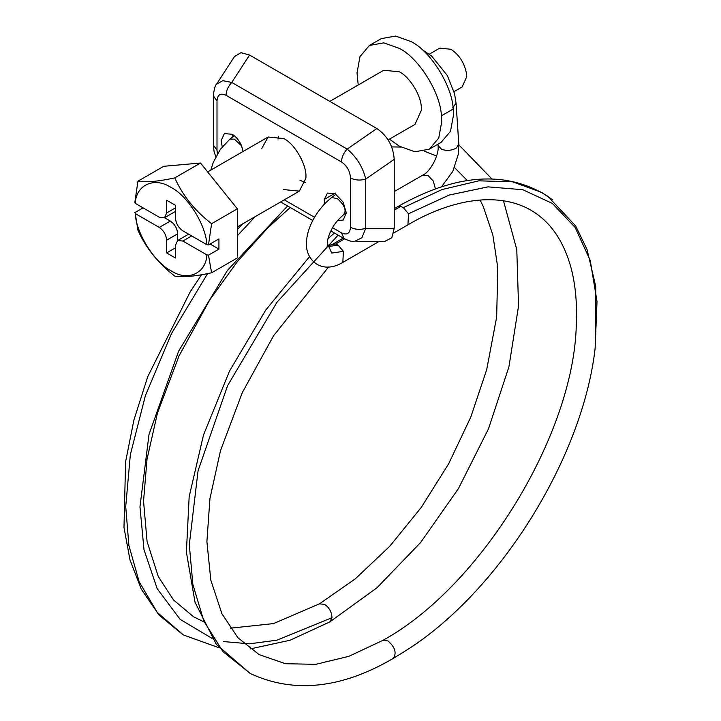 <?xml version="1.0" encoding="UTF-8"?>
<svg xmlns="http://www.w3.org/2000/svg" width="721" height="721" viewBox="0 0 721 721"><rect width="100%" height="100%" fill="white"/><g stroke="black" fill="none" stroke-linecap="round" stroke-linejoin="round"><path stroke-width="1.08" d="M358.202 85.006L357.021 72.866L359.995 56.589L369.422 45.45L381.211 38.655L395.568 36.05L411.15 41.62C430.022 50.812 452.202 85.33 453.203 109.024L453.5 114.963L450.526 131.249L441.099 142.379L429.31 149.184L414.954 151.78L399.371 146.219L389.448 139.126M369.422 45.45L383.779 42.854L399.371 48.415C418.234 57.617 440.423 92.135 441.423 115.82L441.721 121.768L438.747 138.053L429.31 149.184M429.292 54.183L439.729 48.163L450.922 49.271C459.502 54.958 464.748 63.367 466.649 74.47L466.757 76.696L462.116 86.944L454.014 91.621M329.83 101.391L383.743 70.261L399.371 71.803C409.213 76.606 420.785 94.613 421.307 106.969L421.461 110.07L414.99 124.382L388.15 139.874M208.468 244.951L211.604 223.699C195.04 210.956 182.764 195.688 174.779 177.889C158.214 181.476 145.939 182.575 137.954 181.178L134.818 202.43L135.251 203.349C136.08 184.738 154.555 176.546 171.066 187.46C187.568 195.598 206.053 225.141 206.882 244.707L208.468 244.951L218.932 238.912L218.932 249.115L210.099 244.013M164.541 217.706L170.327 221.05C174.77 224.159 177.222 228.404 177.69 233.802L177.69 240.49M206.882 244.707L182.846 230.828C178.402 227.728 175.951 223.474 175.482 218.075L175.482 205.314L166.641 200.213L166.641 212.974L164.487 217.742L175.536 211.361M135.251 213.551L137.954 230.269C145.876 247.997 158.151 263.273 174.779 276.08C182.701 277.486 194.976 276.386 211.604 272.79L208.468 255.162L206.882 254.91C206.053 273.52 187.568 281.713 171.066 270.799C154.555 262.651 136.08 233.117 135.251 213.551L159.278 227.43C163.721 230.531 166.172 234.785 166.641 240.183L166.641 252.936L175.482 258.046L175.482 245.284L177.636 240.517L188.686 234.145M191.687 235.929L182.846 241.03L206.882 254.91M208.468 255.162L218.932 249.115M182.846 241.03L177.636 240.517M175.482 247.835L166.641 252.936M143.082 207.873L134.818 212.641M164.487 217.742L159.278 217.219L135.251 203.349M137.954 181.178L163.703 166.308L200.519 163.027L237.344 208.829L237.344 257.929L211.604 272.79M211.604 223.699L237.344 208.829M174.779 177.889L200.519 163.027M299.945 180.232L305.199 182.53M283.741 189.587L299.368 191.137L305.794 178.366C307.615 166.56 295.277 143.975 283.741 138.558L268.122 137.017L261.804 148.4M278.486 136.26L278.009 139.045M243.112 151.455L241.553 145.705C239.084 140.289 235.965 136.485 232.189 134.313L232.432 137.08M232.189 134.313L224.384 133.538L221.14 140.685L222.239 146.868M337.698 220.428L343.106 220.121L346.341 212.974L343.106 202.087L335.301 193.841L327.487 193.066L324.27 199.447L324.648 203.827M335.301 193.841L335.328 194.742M332.552 227.701L341.466 232.847L344.052 238.57C348.775 240.85 352.209 241.823 354.335 241.49L384.635 241.49L391.791 237.759L394.216 228.341L394.216 159.332L365.754 179.051C360.248 180.674 355.156 180.313 350.487 177.961C349.982 171.075 346.972 165.74 341.466 161.946L226.024 95.298C220.518 92.73 217.508 94.595 216.994 100.895L213.335 95.785L213.335 145.083L214.056 151.374L215.795 156.817M213.335 95.785C214.155 88.926 215.219 85.069 216.525 84.213L222.816 80.671L231.756 82.437L347.198 149.085C356.661 157.151 362.852 167.146 365.754 179.051L365.754 228.341L361.888 237.759L354.344 241.49M394.216 228.341L365.754 228.341C360.248 229.972 355.156 229.611 350.487 227.259L350.487 177.961M216.525 84.213L234.451 56.617L240.994 52.669L249.556 55.039L376.849 128.536L347.198 149.085C343.584 152.996 341.673 157.277 341.466 161.946M216.994 100.895L216.994 150.184L213.335 145.083M249.556 55.039L231.756 82.437C228.151 86.349 226.232 90.63 226.024 95.298M376.849 128.536C387.447 135.827 393.233 146.093 394.216 159.332M441.423 115.82L453.203 109.024M177.69 233.802L166.641 240.183M170.327 221.05L159.278 227.43M175.482 207.864L166.641 212.974M335.319 193.075L324.27 199.447M341.466 232.847C346.972 235.416 349.982 233.55 350.487 227.259M284.29 199.834L314.527 217.291M216.994 150.184L217.436 153.852M234.181 135.665L229.936 139.081L234.37 139.153L241.607 145.831M452.689 107.844L456.06 103.193L458.808 144.155L456.474 147.949C451.932 150.563 446.993 151.031 441.667 149.373L438.026 145.543C439.63 154.321 430.248 172.04 422.885 175.041L428.094 175.554L433.294 181.043L435.439 188.947M394.216 206.368L394.874 208.306M394.216 210.181L400.705 206.431L403.327 207.63L408.501 213.767L407.951 224.808C452.815 198.365 500.077 191.182 532.54 211.19C549.799 221.762 562.209 239.183 569.779 263.453C575.16 281.217 577.332 301.72 576.295 324.982C573.808 434.898 480.492 587.119 382.743 640.419L387.952 640.942C395.081 647.161 396.865 652.974 393.324 658.363L393.161 658.462C341.457 688.645 293.907 693.701 250.52 673.63L223.05 651.739L203.881 621.142L192.858 584.443L189.299 544.688L198.059 470.786L227.593 385.663L276.918 302.333L338.086 235.127M332.345 244.41L335.607 244.022L344.557 238.849M335.607 244.022L338.221 245.212L343.394 251.359L342.845 262.39C321.845 274.998 305.947 260.209 306.461 244.004C306.191 229.792 315.501 210.334 331.696 197.491L335.968 194.246M397.478 206.801L400.705 206.431M343.656 214.434C346.774 210.685 344.719 205.44 337.5 198.69L331.696 197.5M327.785 246.681L327.307 243.256C327.397 239.237 329.037 234.235 332.246 228.242C334.319 223.988 338.32 219.283 344.25 214.11L346.341 212.533M230.341 628.198L273.475 623.593L319.412 603.856L324.621 604.369C329.326 607.686 331.777 612.138 331.966 617.708L329.812 621.881M255.153 216.661L237.344 235.767M207.585 273.62L171.517 333.526L145.363 395.721L130.339 454.735L125.724 506.548L128.897 545.545L139.153 581.748L157.169 612.309L183.458 634.985L219.04 647.755M287.571 205.954L227.494 270.33L178.592 351.199L149.013 434.412L139.973 506.863L144.011 549.772L157.16 588.633L180.124 619.357L212.073 638.391M223.483 641.564L249.493 643.826L276.927 640.185L331.966 617.708M408.501 213.767L449.327 195.012L488.027 186.865L522.869 189.731L552.349 203.43L575.133 227.412L590.256 260.578L597.015 301.486L595.122 348.387C582.757 457.384 500.374 589.931 408.077 649.233L393.324 658.363M403.327 207.63L441.982 189.569L478.852 180.827L512.523 181.809L541.714 192.408L552.277 199.609M327.307 243.292L331.741 253.071L343.394 251.359M327.713 246.537L338.221 245.212M237.344 226.944L299.368 191.137M268.122 137.017L207.675 171.913M280.631 201.952L312.77 220.509M330.831 230.936L344.052 238.57M437.935 144.209L438.026 145.543M394.216 191.588L422.885 175.041M342.863 262.381L379.057 241.49M393.747 233.009L407.969 224.799M397.55 206.756L394.216 208.684M343.25 238.11L332.444 244.347M204.304 622.097L193.444 616.689L173.509 599.971L158.287 576.566L147.075 541.507L143.551 501.167L147.012 459.268L157.466 413.025L179.051 355.859L209.703 300.008L237.425 261.552L267.842 227.827L290.239 207.504M182.719 634.552L159.17 615.184L141.37 589.318L130.014 560.001L123.985 527.502L125.589 461.8L133.899 420.073L147.796 376.542L190.209 291.834L201.538 274.746M242.562 223.925L237.344 229.584M503.465 200.717L516.786 249.619L518.552 305.983L508.927 366.809L488.514 428.77L458.547 488.423L420.667 542.444L376.975 587.786L329.821 621.899L290.103 640.23L250.241 648.909M456.078 103.409L454.581 93.811L447.371 75.597L431.726 56.157L421.974 49.488M458.808 144.155L458.358 154.087L452.779 171.418L441.495 186.865M328.614 266.959L273.565 335.761L242.328 392.539L220.482 450.697L209.946 498.535L206.9 541.597L210.82 580.162L221.897 613.697L237.975 637.806L259.154 654.614L285.408 663.717L315.753 664.329L348.82 656.344L382.743 640.419M334.427 233.009L327.974 238.741M309.543 256.667L265.797 309.994L229.521 371.063L203.502 434.97L189.163 496.688L186.397 552.133L195.031 602.242L216.3 644.304L250.061 673.387M229.927 139.081L220.41 149.274L213.29 162.306L210.793 170.111M319.412 603.856L355.273 578.873L389.7 546.329L421.289 507.395L448.723 463.675L470.723 417.261L486.693 369.675L496.67 316.979L497.796 267.861L492.849 234.992L483.268 206.521L480.087 199.996M467.343 180.574L454.536 167.614M436.602 156.033L424.39 151.212M400.849 147.039L391.71 146.913M491.821 178.862L458.844 144.849M397.568 206.747C455.627 173.707 505.583 170.129 547.437 196.022M547.825 196.31L575.646 225.943L587.047 249.466L595.771 286.607L595.555 344.827M327.037 246.185L332.471 244.338"/></g></svg>
